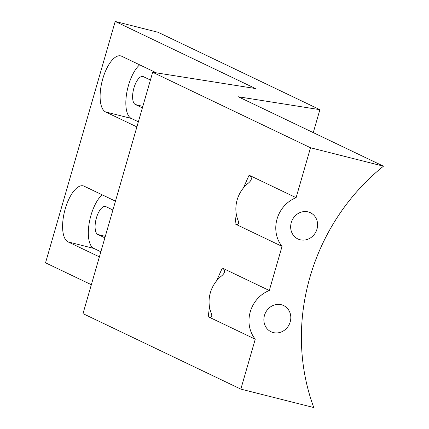 <?xml version="1.0" encoding="UTF-8"?>
<svg xmlns="http://www.w3.org/2000/svg" width="429" height="429" viewBox="0 0 429 429"><rect width="100%" height="100%" fill="white"/><g stroke="black" fill="none" stroke-linecap="round" stroke-linejoin="round"><path stroke-width="0.64" d="M235.033 223.89C238.39 225.268 239.361 223.992 237.934 220.061A30.582 27.826 -64.4 0 1 237.596 219.155A30.582 27.826 -64.4 0 1 247.506 183.8A30.582 27.826 -64.4 0 1 248.675 182.856A30.582 27.826 -64.4 0 1 248.675 182.851C252.096 179.864 252.231 177.311 249.088 175.193L296.101 197.678L310.505 147.758L152.665 72.265L83.001 313.626L240.841 389.119L255.25 339.205L208.242 316.72C211.599 318.098 212.564 316.822 211.143 312.891A30.582 27.826 -64.4 0 1 210.8 311.985A30.582 27.826 -64.4 0 1 220.715 276.63A30.582 27.826 -64.4 0 1 221.879 275.686A30.582 27.826 -64.4 0 1 221.884 275.681C225.3 272.694 225.439 270.141 222.297 268.023L269.305 290.508L282.046 246.375L235.033 223.89L236.277 214.033M152.665 72.265L255.448 88.53L115.203 21.45L45.538 262.811L91.345 284.717M112.913 209.996L105.872 206.628A14.532 5.936 -75.8 0 0 105.416 206.462A14.532 5.936 -75.8 0 0 96.252 218.522A14.532 5.936 -75.8 0 0 97.833 234.475L104.874 237.843M310.505 147.758L383.462 166.189L238.32 96.772L319.895 109.674L313.272 132.62M138.369 121.804L131.328 118.436A29.07 11.867 104.2 0 1 126.56 94.053A29.07 11.867 104.2 0 1 139.65 64.838M136.894 126.909L105.604 111.942A29.07 11.867 104.2 0 1 102.434 80.03A29.07 11.867 104.2 0 1 120.758 55.909A29.07 11.867 104.2 0 1 121.68 56.242L156.429 72.86M100.853 251.769L93.817 248.402A29.07 11.867 104.2 0 1 89.044 224.018A29.07 11.867 104.2 0 1 102.14 194.804M150.423 80.03L143.388 76.662A14.532 5.936 -75.8 0 0 142.927 76.496A14.532 5.936 -75.8 0 0 133.762 88.562A14.532 5.936 -75.8 0 0 135.35 104.515L142.385 107.883M99.383 256.869L68.093 241.902A29.07 11.867 104.2 0 1 64.924 209.996A29.07 11.867 104.2 0 1 83.247 185.87A29.07 11.867 104.2 0 1 84.164 186.202L115.46 201.169M273.321 332.582A14.532 13.224 -64.4 0 1 271.069 331.773A14.532 13.224 -64.4 0 1 265.412 312.956A14.532 13.224 -64.4 0 1 283.612 305.55A14.532 13.224 -64.4 0 1 289.784 323.155A14.532 13.224 -64.4 0 1 273.321 332.582M300.112 239.752A14.532 13.224 -64.4 0 1 297.86 238.942A14.532 13.224 -64.4 0 1 292.203 220.125A14.532 13.224 -64.4 0 1 310.403 212.72A14.532 13.224 -64.4 0 1 316.581 230.325A14.532 13.224 -64.4 0 1 300.112 239.752M269.305 290.508A30.582 27.826 115.6 0 0 255.25 339.205M296.101 197.678A30.582 27.826 115.6 0 0 282.046 246.375M383.462 166.189A203.475 185.113 115.6 0 0 313.797 407.55L240.841 389.119M319.895 109.674L158.081 32.282L115.203 21.45M249.088 175.198L243.35 188.047M222.292 268.028L216.559 280.877M209.481 306.864L208.242 316.715M105.303 236.363L97.833 234.475M131.328 118.436L105.604 111.942M142.814 106.397L135.35 104.515M68.093 241.902L93.817 248.402M237.671 219.364L238.245 221.16M248.756 182.786L247.581 183.735M210.875 312.194L211.449 313.99M221.959 275.616L220.79 276.566"/></g></svg>

